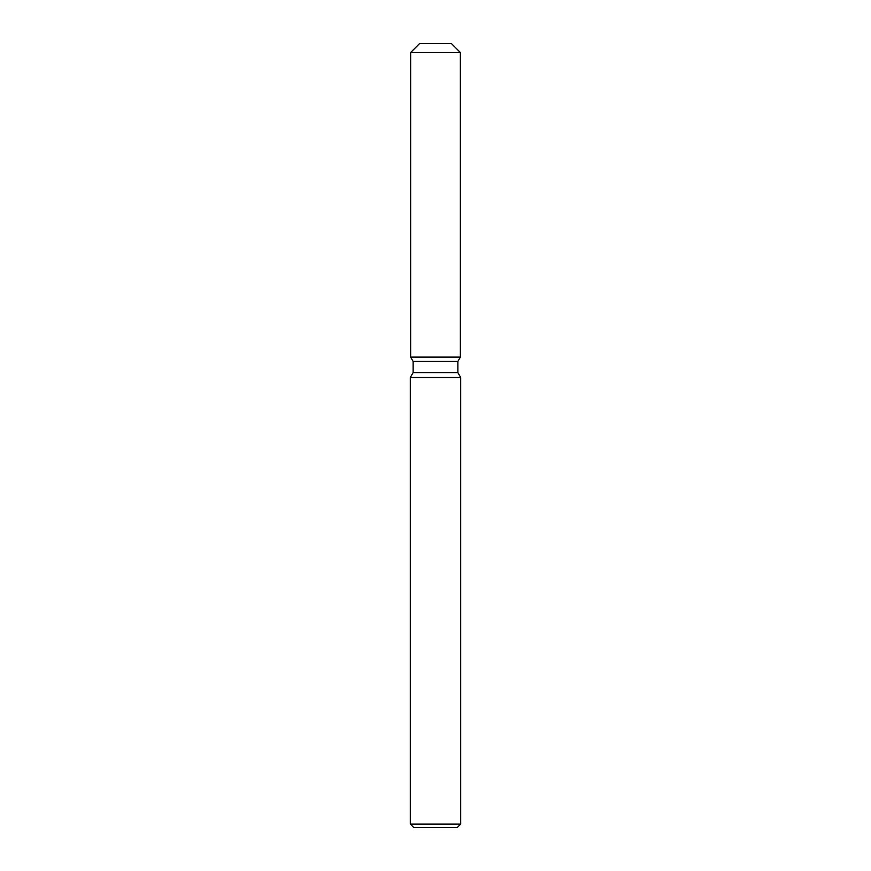 <?xml version="1.0" encoding="UTF-8"?>
<svg xmlns="http://www.w3.org/2000/svg" width="871" height="871" viewBox="0 0 871 871"><rect width="100%" height="100%" fill="white"/><g stroke="black" fill="none" stroke-linecap="round" stroke-linejoin="round"><path stroke-width="1.31" d="M451.407 43.55L419.593 43.55L451.407 43.55L460.356 52.51L460.356 357.11L435.5 357.11L460.356 357.11L457.874 361.421L457.874 372.603L460.694 377.491L460.694 824.086L410.306 824.086L413.66 827.45L457.34 827.45L460.694 824.086M457.874 372.603L413.126 372.603L413.126 361.421L457.874 361.421L460.356 357.11M413.126 372.603L410.306 377.491L460.694 377.491M419.593 43.55L410.644 52.51L410.644 357.11L435.5 357.11L410.644 357.11L413.126 361.421M410.644 52.51L460.356 52.51M410.306 377.491L410.306 824.086"/></g></svg>
